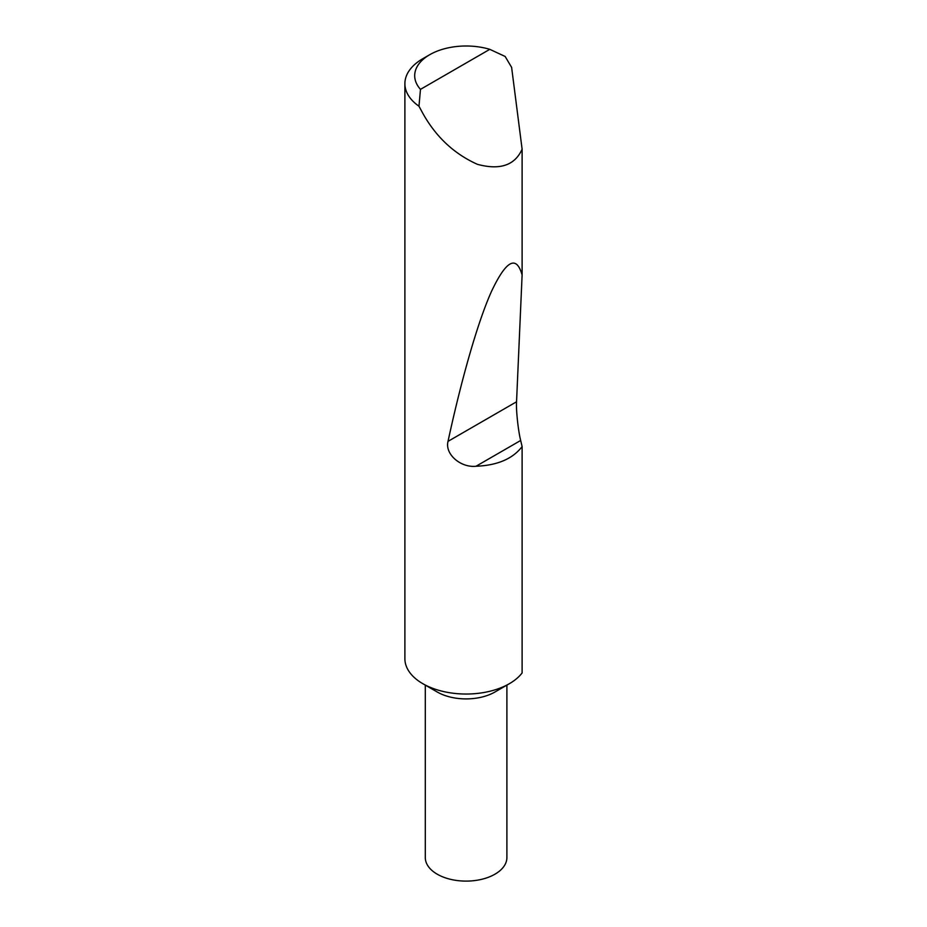 <?xml version="1.0" encoding="UTF-8"?>
<svg xmlns="http://www.w3.org/2000/svg" width="927" height="927" viewBox="0 0 927 927"><rect width="100%" height="100%" fill="white"/><g stroke="black" fill="none" stroke-linecap="round" stroke-linejoin="round"><path stroke-width="1.39" d="M506.895 685.111L506.895 857.545A40.8 23.557 180 0 1 481.716 879.306A40.8 23.557 180 0 1 437.243 874.207A40.8 23.557 180 0 1 425.296 857.545L425.296 685.111M522.11 446.582L520.673 440.476L476.026 466.246C497.37 465.4 512.724 458.842 522.11 446.582L522.11 672.944A61.205 35.33 180 0 1 509.375 683.686L494.948 692.005A40.8 23.557 180 0 1 437.243 692.005L422.816 683.686A61.205 35.33 180 0 1 404.89 658.691L404.89 83.685A61.205 35.33 180 0 1 422.816 58.691L429.746 54.693A51.414 29.687 0 0 0 420.476 89.363L418.969 106.223A61.205 35.33 180 0 1 404.89 83.685M509.375 683.686A61.205 35.33 180 0 1 422.816 683.686L437.243 692.005M476.026 466.246C460.823 467.938 444.682 454.242 448.019 441.356C460.893 381.739 477.301 322.909 491.495 291.414C506.188 260.313 516.385 254.832 522.11 274.971L522.11 149.177C514.879 165.354 499.966 170.406 477.37 164.311C454.126 153.859 435.945 136.86 422.816 113.326L418.969 106.223M420.476 89.363L489.792 49.34L505.145 56.466L511.623 67.393L522.11 149.177M520.673 440.476C518.216 430.904 515.945 409.63 516.548 401.785L522.11 274.971M489.792 49.34A51.414 29.687 0 0 0 429.746 54.693M516.548 401.785L448.019 441.356"/></g></svg>
